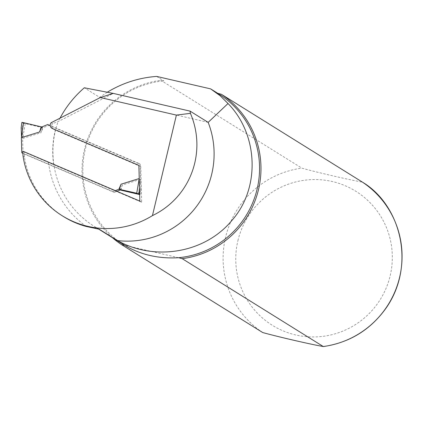 <?xml version="1.0" encoding="UTF-8"?>
<svg xmlns="http://www.w3.org/2000/svg" width="423" height="423" viewBox="0 0 423 423"><rect width="100%" height="100%" fill="white"/><g stroke="black" fill="none" stroke-linecap="round" stroke-linejoin="round"><path stroke-width="0.32" stroke-dasharray="2.12 1.59" d="M115.342 190.646L112.973 191.608L114.258 192.407L23.059 153.517L22.313 128.338L23.165 123.156L43.056 127.751L40.899 132.769L42.586 127.672M25.237 123.728L22.662 138.369M22.821 138.379L40.899 132.769M139.516 189.382L138.897 163.437L140.182 164.235L48.983 125.345L43.056 127.751L41.777 126.953M140.182 164.235L140.774 189.218L140.045 194.575L139.648 194.326M138.437 194.294L140.579 179.384M140.415 179.373L122.342 184.983L120.793 190.17M120.18 190.001L122.342 184.983M114.258 192.407L116.928 191.323M138.897 163.437L50.194 125.61M112.973 191.608L22.858 153.179M21.213 127.656L22.313 128.338M47.699 124.547L48.983 125.345M139.643 188.616L140.743 189.298M21.911 122.374L23.165 123.156M140.774 189.218L140.066 194.569L139.653 194.554M63.582 216.608A86.625 85.615 -58.1 0 1 24.471 157.086A103.772 102.562 121.9 0 1 24.164 152.037L53.695 164.721A89.2 88.158 121.9 0 1 55.313 130.104L53.071 128.962L51.807 127.328L51.696 125.118L52.542 123.595L58.353 121.475L113.232 93.393M60.018 118.176L58.353 121.475M107.257 92.235L99.659 97.343L84.309 87.788M156.637 76.42L163.78 80.867L160.809 80.307L301.885 168.164C317.329 172.452 350.672 180.145 362.437 182.133M124.087 244.933A89.11 88.069 121.9 0 1 85.346 149.16A89.11 88.069 121.9 0 1 163.78 80.867M210.622 88.878L217.766 93.324A89.11 88.069 121.9 0 1 218.3 93.652M208.158 122.379L99.659 97.343M24.471 157.086L23.069 156.214M24.164 152.037L22.763 151.164M112.465 237.694A90.236 89.184 121.9 0 1 86.028 143.783A90.236 89.184 121.9 0 1 160.809 80.307M178.601 257.718L124.616 245.261M51.135 122.718L52.542 123.595M53.695 164.721L141.689 202.247L140.759 166.546L138.892 165.382M141.689 202.247L139.823 201.084M140.759 166.546L55.313 130.104M86.292 226.485A93.62 92.531 121.9 0 1 48.529 162.427M99.204 229.208A89.11 88.069 121.9 0 1 94.176 226.305A89.11 88.069 121.9 0 1 58.178 121.364M262.72 332.552A90.236 89.184 121.9 0 1 225.57 237.271A90.236 89.184 121.9 0 1 301.885 168.164M237.906 240.687A78.958 78.038 121.9 0 1 367.931 200.597A78.958 78.038 121.9 0 1 336.274 333.472A78.958 78.038 121.9 0 1 237.906 240.687M52.325 128.465L53.895 129.443M98.601 229.06L94.176 226.305L99.209 229.213M51.844 128.217L53.356 129.158"/><path stroke-width="0.63" d="M116.928 191.323L120.18 190.001L139.653 194.554M139.236 178.564L136.719 193.226L118.9 189.203L115.342 190.646M120.18 190.001L118.9 189.203L121.057 184.185L139.135 178.575M50.194 125.61L47.699 124.547L41.777 126.953L39.614 131.971L21.541 137.581L23.519 122.654L21.896 122.358M21.911 122.374L21.182 127.735L21.541 137.581M21.377 137.57L21.774 152.719L22.868 153.401M22.858 153.179L21.774 152.719M41.777 126.953L23.519 122.654M41.163 126.784L39.614 131.971M136.719 193.226L139.648 194.326M119.371 189.282L121.057 184.185M228.008 103.519L208.158 122.379L190.08 111.122L113.232 93.393L100.33 97.549L176.391 115.098L152.449 215.603A86.625 85.615 121.9 0 1 62.181 215.735L63.582 216.608A86.625 85.615 -58.1 0 0 86.292 226.485L99.22 229.218L117.467 240.581C154.088 261.261 204.801 253.573 232.127 220.172C260.658 187.727 258.099 134.149 228.008 103.519L220.182 95.783L210.622 88.878L156.637 76.42C139.03 77.705 122.575 82.971 107.257 92.235M100.33 97.549L51.135 122.718A3.611 3.569 -58.1 0 0 52.325 128.465L138.892 165.382L139.823 201.084L22.763 151.164A103.772 102.562 -58.1 0 0 23.069 156.214A86.625 85.615 121.9 0 0 62.181 215.735M190.08 111.122L190.413 113.343L176.391 115.098M190.413 113.343C207.143 152.375 190.419 197.409 152.449 215.603M113.232 93.393L84.309 87.788C74.237 96.539 66.141 106.665 60.018 118.176M124.616 245.261C140.452 254.741 158.451 258.897 178.601 257.718L182.202 258.67L323.272 346.527C311.529 344.539 278.186 336.845 262.72 332.552L121.644 244.695L124.616 245.261A89.11 88.069 121.9 0 1 124.087 244.933L98.601 229.06M211.13 89.19L218.3 93.652A89.11 88.069 121.9 0 1 257.036 189.425A89.11 88.069 121.9 0 1 178.601 257.718M362.442 182.139C400.332 204.7 416.57 264.75 385.898 308.356C370.337 329.956 349.456 342.699 323.262 346.58L323.272 346.527A90.236 89.184 121.9 0 0 399.587 277.419A90.236 89.184 121.9 0 0 362.437 182.133L221.361 94.276L217.766 93.324M221.361 94.276A90.236 89.184 121.9 0 1 258.511 189.562A90.236 89.184 121.9 0 1 182.202 258.67M121.644 244.695A90.236 89.184 121.9 0 1 112.465 237.694M208.158 122.379A86.625 85.615 121.9 0 1 117.467 240.581M138.792 193.797L139.516 189.382M21.182 127.735L21.89 122.384"/></g></svg>

